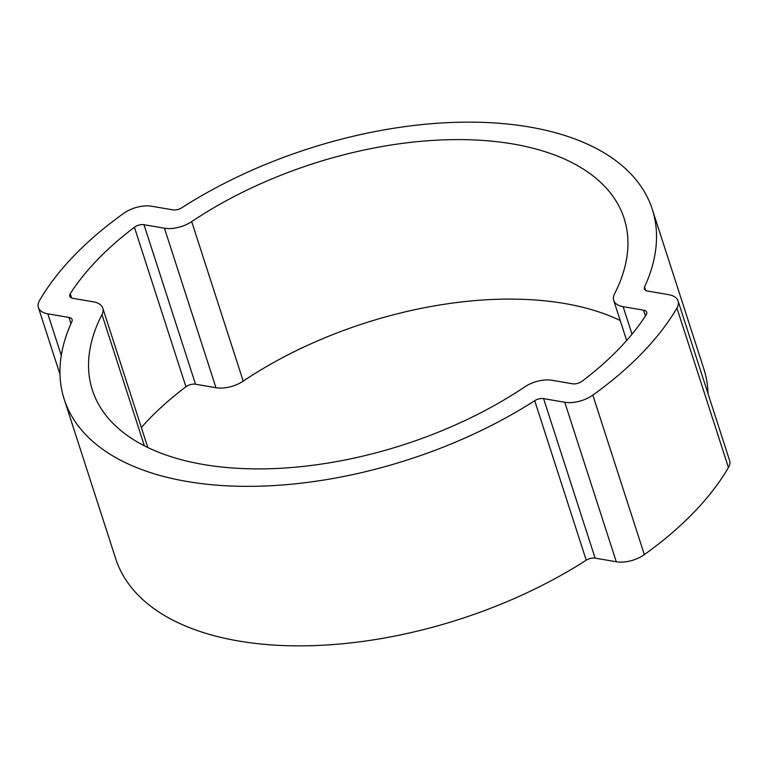 <?xml version="1.0" encoding="UTF-8"?>
<svg xmlns="http://www.w3.org/2000/svg" width="768" height="768" viewBox="0 0 768 768"><rect width="100%" height="100%" fill="white"/><g stroke="black" fill="none" stroke-linecap="round" stroke-linejoin="round"><path stroke-width="1.15" d="M620.198 320.496A279.389 147.638 -17.9 0 0 243.216 381.13A23.693 12.518 162.1 0 1 215.971 387.715L195.514 384.221A7.901 4.176 162.1 0 0 185.933 386.765A279.389 147.638 -17.9 0 0 141.341 427.517M164.448 228.211L143.99 224.707A7.901 4.176 162.1 0 0 134.41 227.251A279.389 147.638 -17.9 0 0 70.262 293.693A7.901 4.176 162.1 0 0 69.763 296.227A7.901 4.176 162.1 0 0 72.902 298.33L93.36 301.824A23.693 12.518 -17.9 0 1 102.787 308.131A23.693 12.518 -17.9 0 1 101.971 314.544A279.389 147.638 -17.9 0 0 92.381 390.115A279.389 147.638 -17.9 0 0 524.784 386.87A23.693 12.518 162.1 0 1 552.029 380.285L572.486 383.779A7.901 4.176 -17.9 0 0 582.067 381.235A279.389 147.638 162.1 0 0 646.214 314.803A7.901 4.176 -17.9 0 0 646.714 312.269A7.901 4.176 -17.9 0 0 643.574 310.166L623.117 306.662A23.693 12.518 -17.9 0 1 613.699 300.355A23.693 12.518 -17.9 0 1 614.506 293.942A279.389 147.638 -17.9 0 0 624.096 218.371A279.389 147.638 -17.9 0 0 191.693 221.626A23.693 12.518 162.1 0 1 164.448 228.211L215.971 387.715M644.544 286.954A309.005 163.286 -17.9 0 0 652.282 209.27A309.005 163.286 -17.9 0 0 181.766 207.792A7.901 4.176 162.1 0 1 172.886 209.856L151.718 206.237A23.693 12.518 162.1 0 0 123.658 213.379A309.005 163.286 -17.9 0 0 39.562 300.47A23.693 12.518 -17.9 0 0 38.4 307.526A23.693 12.518 -17.9 0 0 47.827 313.834L68.986 317.453A7.901 4.176 162.1 0 1 72.125 319.555A7.901 4.176 162.1 0 1 71.933 321.542A309.005 163.286 -17.9 0 0 64.195 399.216A309.005 163.286 -17.9 0 0 534.71 400.694L586.234 560.208A7.901 4.176 -17.9 0 1 595.114 558.144L616.282 561.763A23.693 12.518 162.1 0 0 644.342 554.621A309.005 163.286 162.1 0 0 728.438 467.53A23.693 12.518 -17.9 0 0 729.6 460.474L678.077 300.97A23.693 12.518 -17.9 0 0 668.659 294.662L647.491 291.034A7.901 4.176 -17.9 0 1 644.352 288.931A7.901 4.176 -17.9 0 1 644.544 286.954L645.677 290.429M708.019 393.667A309.005 163.286 -17.9 0 0 703.805 368.784L652.282 209.27M678.077 300.97A23.693 12.518 -17.9 0 1 676.915 308.016A309.005 163.286 162.1 0 1 592.819 395.107A23.693 12.518 162.1 0 1 564.758 402.25L543.59 398.63A7.901 4.176 -17.9 0 0 534.71 400.694M64.195 399.216L115.718 558.73A309.005 163.286 -17.9 0 0 586.234 560.208M191.693 221.626L243.216 381.13M543.59 398.63L595.114 558.144M564.758 402.25L616.282 561.763M592.819 395.107L644.342 554.621M676.915 308.016L728.438 467.53M47.827 313.834L61.277 355.469M68.986 317.453L70.982 323.635M134.41 227.251L185.933 386.765M143.99 224.707L195.514 384.221M623.117 306.662L632.016 334.205M643.574 310.166L645.456 315.974M101.971 314.544L144.365 445.795M70.262 293.693L71.645 297.984M38.4 307.526L59.981 374.333M613.699 300.355L626.659 340.483M102.787 308.131L147.802 447.504"/></g></svg>
